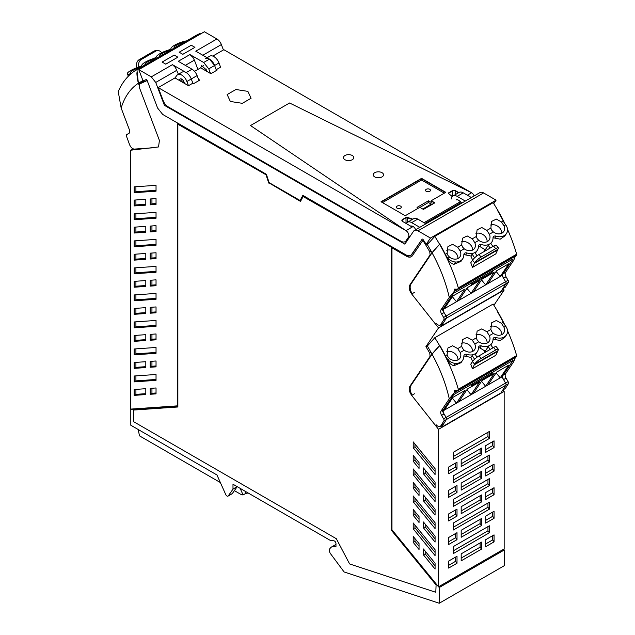 <?xml version="1.0" encoding="UTF-8"?>
<svg xmlns="http://www.w3.org/2000/svg" width="635" height="635" viewBox="0 0 635 635"><rect width="100%" height="100%" fill="white"/><g stroke="black" fill="none" stroke-linecap="round" stroke-linejoin="round"><path stroke-width="0.95" d="M164.401 105.323L404.844 244.142L413.512 231.275A7.223 4.167 60 0 1 414.353 230.473A7.223 4.167 60 0 1 417.965 230.83L430.474 238.054L426.196 244.348A106.474 61.476 -120 0 0 423.164 239.633A1.032 0.595 -120 0 0 422.196 239.133A1.032 0.595 -120 0 0 422.077 239.244L411.647 254.73L410.678 255.643L406.559 255.23L302.855 195.366L300.133 200.525L269.113 182.618L266.39 174.307L162.695 114.443L157.599 108.053L147.177 80.534A1.032 0.595 -120 0 0 146.082 79.661A106.474 61.476 -120 0 0 143.185 80.82A106.474 61.476 -120 0 0 143.05 80.875L138.771 69.644L151.289 76.867L155.734 82.447L164.401 105.323L165.584 104.64M181.142 81.471L180.88 80.78M178.411 74.279L175.419 67.501L172.442 64.659L151.289 76.867M182.864 82.471L183.039 80.24M197.906 69.421L194.389 60.135L192.921 57.396L189.944 54.554L178.268 61.293L192.008 69.223L186.174 72.588L172.434 64.659M205.875 70.723L206.2 68.985M200.723 67.85L201.612 65.651L206.494 69.977L206.716 71.041M216.479 70.453L214.598 65.5L209.51 59.118L195.77 51.189L216.924 38.973A7.223 4.167 60 0 1 216.924 38.973A7.223 4.167 60 0 1 221.369 44.561L202.827 55.261M223.417 49.959L221.369 44.561M465.296 201.065L457.152 196.366A8.247 4.762 -120 0 0 453.025 195.953L459.129 192.429A8.247 4.762 60 0 1 463.248 192.842L471.4 197.541M460.216 201.795A4.334 2.5 -120 0 0 456.311 199.946M453.025 195.953A8.247 4.762 -120 0 0 451.358 198.961M212.804 56.078L223.845 49.705L471.607 192.754L289.576 102.997L250.5 125.547L405.971 230.648L158.21 87.598L174.982 77.914L176.808 75.486A8.247 4.762 60 0 1 177.673 74.708L182.047 72.184A8.247 4.762 60 0 1 190.96 78.24A8.247 4.762 60 0 1 191.262 78.97L192.865 83.185L193.643 83.637L199.771 80.097L198.533 79.391M186.174 72.588A8.247 4.762 -120 0 1 191.262 78.97L197.096 75.605L198.977 80.558M406.313 223.599A8.247 4.762 60 0 1 407.543 222.218L413.647 218.694A8.247 4.762 60 0 1 417.767 219.099L425.91 223.806M410.829 226.203A4.334 2.5 60 0 1 411.012 226.116A4.334 2.5 60 0 1 414.98 228.409A4.334 2.5 60 0 1 415.647 229.727M407.543 222.218A8.247 4.762 60 0 1 411.663 222.623L419.806 227.33M205.383 58.706A8.247 4.762 60 0 1 214.297 64.77A8.247 4.762 60 0 1 214.598 65.5L208.764 68.866L210.526 73.517M414.353 230.473L479.989 192.58A7.223 4.167 60 0 1 483.6 192.937L496.11 200.16L430.474 238.054M406.067 241.109L406.662 241.451M138.771 69.644L204.406 31.75L216.916 38.973M493.752 203.66L496.11 200.16M197.096 75.605A8.247 4.762 -120 0 0 192.008 69.223M208.764 68.866L203.676 62.484L189.936 54.554M191.278 45.22L179.173 52.213L182.824 54.316L194.929 47.331L182.824 54.316L179.173 52.213L191.278 45.22L194.929 47.331L191.278 45.22M162.108 62.063L165.759 64.167L177.863 57.182L165.759 64.167L162.108 62.063L174.212 55.07L177.863 57.182L174.212 55.07L162.108 62.063M300.133 200.525L303.014 195.453M410.821 255.556L422.077 239.244M428.744 242.88L426.466 244.197L425.267 243.554A106.474 61.476 -120 0 0 423.053 240.125L412.409 255.659A9.485 5.477 -120 0 1 411.297 256.715A9.485 5.477 -120 0 1 406.559 256.246L391.97 247.825L391.97 529.82L438.531 586.811L438.531 429.308L411.686 395.367L414.457 393.771M147.161 80.494A106.474 61.476 -120 0 0 146.78 80.629A106.474 61.476 -120 0 0 144.558 81.486A1.238 0.714 60 0 1 143.359 80.74M177.57 123.031L177.57 406.09L130.802 409.329L130.802 425.228L216.956 474.972L225.782 494.625A2.064 1.191 -120 0 0 228.013 496.133A2.064 1.191 -120 0 0 228.243 495.919L232.989 489.164L237.077 486.585M503.658 549.211L504.285 549.973L504.285 565.698L439.237 603.25L344.345 572.04A0.826 0.476 -120 0 1 343.9 571.683L330.652 553.871A4.143 2.397 -120 0 1 330.033 548.513A12.375 7.144 -120 0 1 331.589 546.973A12.375 7.144 -120 0 1 335.963 546.759L335.963 543.56A2.064 1.191 -120 0 0 334.002 540.845L329.962 540.21L232.989 484.227L232.989 489.164M439.237 603.25L439.237 587.534L438.61 586.764M391.97 247.825L406.844 256.072A9.485 5.477 -120 0 0 411.44 256.627M177.863 124.206L266.446 175.014L177.863 124.206L177.863 406.987L133.429 410.067L177.863 406.837M266.446 175.014L269.034 182.912L300.641 201.16M391.676 247.317L303.093 196.509L391.676 247.317L391.676 530.098L436.11 584.486L435.816 592.288L436.11 584.486M422.759 240.3A106.474 61.476 -120 0 1 424.982 243.721L429.76 251.73L430.093 254.913L409.845 284.972C408.607 287.48 409.226 290.481 411.686 293.981L438.531 327.922L425.926 346.631L429.76 353.116L430.093 356.298L409.845 386.358C408.607 388.866 409.226 391.866 411.686 395.367M131.27 409.059L130.802 409.329M228.013 496.133L232.092 493.776A2.064 1.191 -120 0 0 232.331 493.562L237.077 486.807M504.285 549.973L439.237 587.534M133.429 410.067L133.429 421.576L336.336 538.718L349.615 563.936L435.816 592.288M303.093 196.509L300.506 201.414L269.034 182.912M268.74 183.078L266.16 175.189M391.39 247.483L391.676 530.098M391.39 530.265L435.816 584.652M438.531 586.811L504.166 548.918L504.166 391.414L503.111 390.08M493.895 305.276L504.166 290.028L503.111 288.695M419.044 495.451L413.21 488.299L413.21 482.441L419.044 489.585L419.044 495.451M435.078 474.528L413.21 447.762L413.21 441.897L435.078 468.67L435.078 474.528M413.21 515.326L413.21 509.461L419.044 516.612L419.044 522.47L413.21 515.326L414.957 514.318L419.044 519.319M423.434 473.789L423.434 467.931L435.078 482.179L435.078 488.045L423.434 473.789L425.188 472.781L435.078 484.894M435.078 555.601L435.078 549.735L413.21 522.97L413.21 528.836L435.078 555.601M435.078 563.237L423.434 548.981L423.434 554.847L435.078 569.095L435.078 563.237M419.044 543.592L413.21 536.448L413.21 542.346L419.044 549.497L419.044 543.592M419.044 468.424L419.044 462.566L413.21 455.414L413.21 461.28L419.044 468.424M435.078 522.716L413.21 495.951L413.21 501.809L435.078 528.574L435.078 522.716M435.078 536.226L423.434 521.978L423.434 527.844L435.078 542.092L435.078 536.226M413.21 474.789L413.21 468.924L435.078 495.689L435.078 501.555L413.21 474.789L414.957 473.773L435.078 498.404M435.078 515.064L423.434 500.817L423.434 494.951L435.078 509.206L435.078 515.064M504.166 391.414L438.531 429.308M489.355 438.475L489.355 431.475L453.334 452.271L453.334 459.272L489.355 438.475L487.958 436.523L487.958 432.284M481.513 542.107L461.185 553.847L461.185 560.84L481.513 549.108L481.513 542.107M494.054 447.556L485.688 452.382L485.688 445.667L494.054 440.833L494.054 447.556L492.657 445.603L492.657 441.642M481.513 454.795L481.513 448.08L461.185 459.811L461.185 466.534L481.513 454.795L480.116 452.842L461.185 463.772M489.355 532.781L453.334 553.585L453.334 546.584L489.355 525.788L489.355 532.781L487.958 530.836L453.334 550.823M489.355 485.624L453.334 506.428L453.334 499.428L489.355 478.631L489.355 485.624L487.958 483.679L453.334 503.666M489.355 462.05L453.334 482.846L453.334 475.853L489.355 455.057L489.355 462.05L487.958 460.097L453.334 480.092M494.054 471.13L485.688 475.964L485.688 468.963L494.054 464.137L494.054 471.13L492.657 469.178L492.657 464.947M494.054 494.713L485.688 499.539L485.688 492.546L494.054 487.712L494.054 494.713L492.657 492.76L492.657 488.521M494.054 518.287L485.688 523.121L485.688 516.12L494.054 511.294L494.054 518.287L492.657 516.334L492.657 512.096M481.513 478.369L461.185 490.109L461.185 483.116L481.513 471.376L481.513 478.369L480.116 476.425L480.116 472.186M481.513 501.952L461.185 513.683L461.185 506.69L481.513 494.959L481.513 501.952L480.116 499.999L480.116 495.76M481.513 525.526L461.185 537.266L461.185 530.273L481.513 518.533L481.513 525.526L480.116 523.581L480.116 519.343M457.009 492.522L448.643 497.348L448.643 490.355L457.009 485.521L457.009 492.522L455.612 490.569L455.612 486.331M457.009 516.096L448.643 520.93L448.643 513.937L457.009 509.103L457.009 516.096L455.612 514.152L455.612 509.913M457.009 539.679L448.643 544.505L448.643 537.512L457.009 532.678L457.009 539.679L455.612 537.726L455.612 533.487M494.054 534.868L485.688 539.702L485.688 546.695L494.054 541.861L494.054 534.868M457.009 556.26L448.643 561.086L448.643 568.087L457.009 563.253L457.009 556.26M489.355 509.206L489.355 502.214L453.334 523.01L453.334 530.003L489.355 509.206L487.958 507.254L487.958 503.015M457.009 468.94L448.643 473.773L448.643 467.058L457.009 462.224L457.009 468.94L455.612 466.995L455.612 463.034M504.166 290.028L438.531 327.922M425.926 346.631L427.617 345.654M414.957 484.584L414.957 487.291L419.044 492.292M414.957 487.291L413.21 488.299M414.957 444.04L414.957 446.754L435.078 471.376M414.957 446.754L413.21 447.762M414.957 511.604L414.957 514.318M425.188 470.075L425.188 472.781M414.957 525.113L414.957 527.82L435.078 552.45M414.957 527.82L413.21 528.836M423.434 554.847L425.188 553.831L435.078 565.944M425.188 551.124L425.188 553.831M413.21 542.346L414.957 541.337L419.044 546.338M414.957 538.591L414.957 541.337M414.957 457.557L414.957 460.264L419.044 465.272M414.957 460.264L413.21 461.28M414.957 498.086L414.957 500.801L435.078 525.423M414.957 500.801L413.21 501.809M425.188 524.121L425.188 526.828L435.078 538.94M425.188 526.828L423.434 527.844M414.957 471.067L414.957 473.773M425.188 497.094L425.188 499.808L435.078 511.913M425.188 499.808L423.434 500.817M487.958 436.523L453.334 456.509M481.513 549.108L480.116 547.156L480.116 542.917M461.185 558.086L480.116 547.156M485.688 449.628L492.657 445.603M480.116 448.889L480.116 452.842M487.958 530.836L487.958 526.598M487.958 483.679L487.958 479.441M487.958 460.097L487.958 455.859M485.688 473.202L492.657 469.178M485.688 496.784L492.657 492.76M485.688 520.359L492.657 516.334M461.185 487.355L480.116 476.425M461.185 510.929L480.116 499.999M461.185 534.511L480.116 523.581M448.643 494.594L455.612 490.569M448.643 518.168L455.612 514.152M448.643 541.75L455.612 537.726M492.657 535.678L492.657 539.917L494.054 541.861M485.688 543.941L492.657 539.917M457.009 563.253L455.612 561.3L455.612 557.062M448.643 565.325L455.612 561.3M487.958 507.254L453.334 527.248M448.643 471.019L455.612 466.995M130.715 150.201L158.559 146.939L159.401 140.383L139.152 86.939L139.486 84.145L140.446 83.574L147.185 80.558L157.599 108.053L162.695 114.443L177.276 122.865L177.276 405.868L130.715 409.099L130.715 150.201L133.096 148.828M134.168 362.506L145.812 361.696L145.812 367.554L134.168 368.363L134.168 362.506M134.168 354.846L156.035 353.33L156.035 347.472L134.168 348.988L134.168 354.846L135.922 353.838L156.035 352.441M134.168 381.873L134.168 376.007L156.035 374.491L156.035 380.357L134.168 381.873L135.922 380.865L156.035 379.468M134.168 327.827L134.168 321.961L156.035 320.445L156.035 326.311L134.168 327.827L135.922 326.811L156.035 325.422M134.168 314.317L134.168 308.451L145.812 307.65L145.812 313.507L134.168 314.317L135.922 313.309L145.812 312.618M150.201 367.252L150.201 361.394L156.035 360.99L156.035 366.847L150.201 367.252L151.948 366.244L156.035 365.958M150.201 340.233L150.201 334.367L156.035 333.962L156.035 339.828L150.201 340.233L151.948 339.217L156.035 338.939M150.201 313.206L156.035 312.801L156.035 306.935L150.201 307.34L150.201 313.206L151.948 312.198L156.035 311.912M156.035 393.875L156.035 387.969L150.201 388.374L150.201 394.279L156.035 393.875M134.168 300.799L134.168 294.942L156.035 293.426L156.035 299.283L134.168 300.799L135.922 299.791L156.035 298.394M145.812 388.699L134.168 389.509L134.168 395.367L145.812 394.557L145.812 388.699M134.168 341.344L134.168 335.478L145.812 334.669L145.812 340.535L134.168 341.344L135.922 340.328L145.812 339.646M150.201 280.249L156.035 279.844L156.035 285.71L150.201 286.115L150.201 280.249M145.812 286.417L145.812 280.559L134.168 281.361L134.168 287.226L145.812 286.417M156.035 272.264L134.168 273.78L134.168 267.914L156.035 266.398L156.035 272.264M150.201 253.159L156.035 252.754L156.035 258.62L150.201 259.024L150.201 253.159M145.812 259.326L145.812 253.46L134.168 254.27L134.168 260.136L145.812 259.326M156.035 245.237L134.168 246.753L134.168 240.895L156.035 239.379L156.035 245.237M150.201 226.068L156.035 225.663L156.035 231.521L150.201 231.926L150.201 226.068M145.812 232.235L145.812 226.37L134.168 227.179L134.168 233.037L145.812 232.235M156.035 218.218L134.168 219.734L134.168 213.868L156.035 212.352L156.035 218.218M145.812 205.137L145.812 199.279L134.168 200.089L134.168 205.946L145.812 205.137M150.201 198.977L156.035 198.572L156.035 204.43L150.201 204.835L150.201 198.977M156.035 191.191L134.168 192.707L134.168 186.849L156.035 185.333L156.035 191.191M144.113 81.471L140.446 83.574M135.922 362.379L135.922 367.355L145.812 366.665M135.922 367.355L134.168 368.363M135.922 348.869L135.922 353.838M135.922 375.888L135.922 380.865M135.922 321.842L135.922 326.811M135.922 308.332L135.922 313.309M151.948 361.267L151.948 366.244M151.948 334.248L151.948 339.217M151.948 307.221L151.948 312.198M150.201 394.279L151.948 393.263L156.035 392.986M151.948 393.263L151.948 388.255M135.922 294.815L135.922 299.791M134.168 395.367L135.922 394.359L145.812 393.668M135.922 394.359L135.922 389.382M135.922 335.359L135.922 340.328M156.035 284.821L151.948 285.099L150.201 286.115M151.948 285.099L151.948 280.13M145.812 285.528L135.922 286.21L134.168 287.226M135.922 286.21L135.922 281.241M156.035 271.375L135.922 272.764L134.168 273.78M135.922 272.764L135.922 267.795M156.035 257.731L151.948 258.008L150.201 259.024M151.948 258.008L151.948 253.04M145.812 258.437L135.922 259.12L134.168 260.136M135.922 259.12L135.922 254.151M156.035 244.348L135.922 245.745L134.168 246.753M135.922 245.745L135.922 240.768M156.035 230.632L151.948 230.918L150.201 231.926M151.948 230.918L151.948 225.949M145.812 231.346L135.922 232.029L134.168 233.037M135.922 232.029L135.922 227.06M156.035 217.329L135.922 218.718L134.168 219.734M135.922 218.718L135.922 213.749M145.812 204.248L135.922 204.938L134.168 205.946M135.922 204.938L135.922 199.961M156.035 203.541L151.948 203.827L150.201 204.835M151.948 203.827L151.948 198.85M156.035 190.302L135.922 191.699L134.168 192.707M135.922 191.699L135.922 186.722M170.14 50.387A7.834 1.738 -20.8 0 0 162.703 53.165A7.834 1.738 -20.8 0 0 159.48 56.007A7.834 1.738 -20.8 0 0 159.861 56.317M200.596 33.949L200.104 33.496L141.764 67.183A119.642 69.072 -120 0 0 136.977 69.532A119.642 69.072 -120 0 0 136.922 69.564L138.382 83.241L139.049 83.661L141.105 82.479A106.434 61.452 -120 0 1 142.01 81.891M184.721 41.966A7.834 1.738 -20.8 0 0 181.951 42.767A7.834 1.738 -20.8 0 0 174.069 47.585A7.834 1.738 -20.8 0 0 174.45 47.903M131.151 73.628A12.375 7.144 60 0 1 131.08 73.668A12.375 7.144 60 0 1 129.246 74.231L129.175 74.231A9.215 2.04 159.2 0 1 127.373 73.723A9.215 2.04 159.2 0 1 127.722 72.771A9.215 2.04 159.2 0 1 127.73 72.763A10.684 2.365 159.2 0 1 138.771 67.072A2.873 0.635 159.2 0 0 141.859 65.286A10.692 2.373 159.2 0 1 153.527 58.595A2.873 0.635 159.2 0 0 156.44 56.872A10.692 2.373 159.2 0 1 167.942 50.228A2.873 0.635 159.2 0 0 171.021 48.45A10.684 2.365 159.2 0 1 179.38 42.942A9.215 2.04 159.2 0 1 186.587 40.894M132.024 73.073L130.921 73.223A7.834 1.738 159.2 0 1 130.31 72.842A7.834 1.738 159.2 0 1 130.302 72.596A7.834 1.738 159.2 0 1 140.97 67.231M145.28 64.738A7.834 1.738 159.2 0 1 144.899 64.429A7.834 1.738 159.2 0 1 148.122 61.579A7.834 1.738 159.2 0 1 155.551 58.809M129.246 74.231L129.556 75.041M200.104 33.496A119.642 69.072 -120 0 0 195.326 35.846A119.642 69.072 -120 0 0 195.262 35.877L195.135 35.957M138.978 84.828L138.382 83.241L143.097 80.478M141.764 67.175L141.732 67.937M139.049 83.661L143.605 81.082M151.956 147.876L134.39 149.09C132.405 148.947 130.81 147.487 129.596 144.716L126.548 136.398A2.064 1.191 60 0 1 126.802 134.549A2.064 1.191 60 0 1 126.809 134.549L128.841 133.437A4.127 2.381 -120 0 0 128.865 133.421A4.127 2.381 -120 0 0 129.35 129.667L121.15 108.021C124.571 96.885 130.31 88.622 138.382 83.241A36.068 28.345 -94 0 1 136.89 72.779M141.327 83.058L141.073 82.407M136.922 69.564A119.642 69.072 -120 0 0 118.237 91.551L121.15 108.021M141.232 65.953L141.668 65.603M136.938 67.826L136.636 66.715A6.191 4.866 86 0 1 139.2 59.658L153.781 51.237L155.869 51.094A6.191 4.866 -94 0 1 157.575 50.562A6.191 4.866 -94 0 1 161.639 52.769M155.869 51.094L141.28 59.515A6.191 4.866 -94 0 0 138.835 67.048M141.176 65.786L141.819 65.413M154.067 58.396L156.345 57.079M153.781 51.237A6.191 4.866 -94 0 1 155.488 50.705L157.575 50.562M460.208 251.103L457.716 247.221L452.596 244.356L447.921 246.642L447.096 253.357L448.016 255.508L449.612 257.223A7.834 6.159 34 0 0 452.93 258.85A7.834 6.159 34 0 0 459.986 256.794A7.834 6.159 34 0 0 460.208 251.103L464.201 248.801A7.834 6.159 34 0 0 474.567 248.372A7.834 6.159 34 0 0 474.789 242.681L472.305 238.8L476.266 236.514L477.091 229.806L481.767 227.513L486.886 230.386L489.379 234.267A7.834 6.159 -146 0 1 489.156 239.959A7.834 6.159 -146 0 1 478.782 240.379L477.187 238.665L476.266 236.514M472.305 238.8L467.177 235.934L462.51 238.22L461.677 244.935L462.597 247.086L464.201 248.801M472.543 250.103A7.834 6.159 34 0 0 470.749 245.047A7.834 6.159 34 0 0 461.367 241.879M490.847 228.1L491.68 221.385L496.356 219.091L501.475 221.964L503.96 225.846A7.834 6.159 -146 0 1 504.579 228.997A7.834 6.159 -146 0 1 503.738 231.537A7.834 6.159 -146 0 1 493.371 231.958L491.768 230.243L490.847 228.1L486.886 230.386M503.237 221.02L503.206 220.964A119.642 69.072 60 0 0 497.713 210.788L497.713 210.788A119.642 69.072 60 0 1 503.206 220.964A12.375 7.144 -120 0 0 505.635 224.742L505.706 224.838A9.215 7.247 -146 0 1 507.159 232.156A9.215 7.247 -146 0 1 507.151 232.18A10.684 8.398 -146 0 1 506.444 233.545A10.684 8.398 -146 0 1 496.11 236.133A2.873 2.262 -146 0 0 493.339 236.831A2.873 2.262 -146 0 0 493.022 237.919A10.692 8.406 -146 0 1 491.863 241.967A10.692 8.406 -146 0 1 481.354 244.499A2.873 2.262 -146 0 0 478.758 245.253A2.873 2.262 -146 0 0 478.441 246.332A10.692 8.406 -146 0 1 477.282 250.388A10.692 8.406 -146 0 1 466.939 252.976A2.873 2.262 -146 0 0 464.169 253.675A2.873 2.262 -146 0 0 463.852 254.754A10.684 8.398 -146 0 1 462.693 258.81A10.684 8.398 -146 0 1 455.501 262.001A9.215 7.247 -146 0 1 447.865 258.231L447.786 258.135A12.375 7.144 60 0 1 445.357 254.357L447.096 253.357M434.777 236.347A119.642 69.072 60 0 1 439.618 244.324L432.046 252.793L427.363 244.594L434.777 236.347L493.117 202.668A119.642 69.072 60 0 1 497.959 210.645A119.642 69.072 60 0 1 504.952 223.845M445.357 254.357A119.642 69.072 60 0 0 439.864 244.181L439.864 244.181A119.642 69.072 60 0 1 445.357 254.357L445.389 254.421A119.642 69.072 60 0 1 447.111 257.905C448.675 261.326 450.945 263.469 453.93 264.335L460.986 261.342M457.962 258.524A7.834 6.159 34 0 0 456.16 253.468A7.834 6.159 34 0 0 446.778 250.301M487.132 241.681A7.834 6.159 34 0 0 485.331 236.633A7.834 6.159 34 0 0 475.948 233.458M501.714 233.267A7.834 6.159 34 0 0 499.912 228.211A7.834 6.159 34 0 0 490.537 225.036M447.453 258.635L447.786 258.135M484.767 251.174A37.124 21.439 -120 0 0 484.791 249.539L479.957 246.57L481.354 244.499M479.957 246.57L478.449 246.174M491.196 271.613L491.887 272.455L493.284 270.383L513.12 258.929L503.055 273.86A4.127 2.381 60 0 0 503.571 278.217L505.595 281.67A2.064 1.191 60 0 1 505.865 283.829A2.064 1.191 -120 0 0 506.008 283.456A2.064 1.191 -120 0 0 505.595 281.67L501.967 275.487L500.213 276.495L508.833 263.708L496.578 270.78L487.966 283.567L485.632 284.917L494.244 272.121L481.997 279.202L473.377 291.989L471.043 293.338L479.663 280.543L467.408 287.615L458.795 300.411L456.462 301.76L465.074 288.965L452.826 296.037L444.206 308.832L443.182 309.42M501.967 275.487L513.12 258.929L453.612 293.283L443.547 308.221A4.127 2.381 60 0 0 444.063 312.571L446.087 316.024A2.064 1.191 60 0 1 446.357 318.183L443.889 319.611A2.064 1.191 60 0 0 443.619 317.452L446.087 316.024L442.46 309.84L453.612 293.283L472.861 282.17L471.464 284.242L491.887 272.455M487.966 283.567L500.213 276.495L496.11 271.47M481.528 279.892L485.632 284.917L473.377 291.989M466.939 288.314L471.043 293.338L458.795 300.411M452.358 296.735L456.462 301.76L444.206 308.832M508.333 282.4L505.865 283.829L502.809 288.623L505.285 287.195L508.333 282.4A2.064 1.191 -120 0 0 508.071 280.241L446.087 316.024A2.064 1.191 60 0 1 446.357 318.183L505.865 283.829L500.928 291.576L441.42 325.938L440.539 324.818M443.889 319.611L440.833 324.406L443.309 322.977L446.357 318.183L441.42 325.938M508.071 280.241L506.039 276.789A4.127 2.381 60 0 1 505.531 272.431L503.055 273.86M502.809 288.623L505.285 287.195M515.779 255.143L513.731 260.255L505.531 272.431M507.516 229.354A119.642 69.072 60 0 1 516.644 254.198C516.914 255.357 516.779 255.453 516.247 254.468M472.464 267.375L495.8 253.905L497.602 249.976A20.63 11.906 60 0 1 497.943 249.301L474.607 262.779L472.496 260.199L470.765 262.779A119.642 69.072 60 0 1 472.115 266.414A119.642 69.072 60 0 1 472.464 267.375L474.266 263.446A20.63 11.906 60 0 1 474.607 262.779M463.86 254.572L470.924 256.024A119.642 69.072 60 0 1 472.575 260.088M439.618 244.324A119.642 69.072 60 0 1 458.303 287.885L457.732 289.227L454.541 289.139L454.144 291.481L449.278 297.466C445.865 282.385 440.118 267.486 432.046 252.793A36.068 7.993 140.8 0 1 439.618 244.324M504.809 235.982L500.221 239.165L493.03 237.728M484.783 250.452L488.259 245.3L490.101 248.094M477.052 255.794L475.131 252.873M470.924 256.024L472.17 254.183L474.583 257.858M412.139 293.727A9.073 5.239 60 0 1 410.972 284.075L432.046 252.793M443.309 322.977A4.953 2.857 60 0 1 442.698 323.572L440.222 325.001A4.953 2.857 60 0 1 436.039 323.247M492.871 246.499L490.839 243.403M498.245 248.722A6.191 1.373 -39.2 0 0 498.34 247.888A6.191 1.373 -39.2 0 0 495.681 248.634L481.1 257.048L479.012 254.5A6.191 1.373 140.8 0 0 472.496 260.199M479.012 254.5L493.593 246.078A6.191 1.373 140.8 0 1 496.252 245.332L498.34 247.888M440.833 324.406A4.953 2.857 60 0 1 440.222 325.001M443.619 317.452L441.587 314A4.127 2.381 60 0 1 441.079 309.642L449.278 297.466M481.1 257.048A6.191 1.373 140.8 0 0 475.067 262.104M460.208 352.488L457.716 348.607L452.596 345.742L447.921 348.028L447.096 354.743L448.016 356.894L449.612 358.608A7.834 6.159 34 0 0 452.93 360.235A7.834 6.159 34 0 0 459.986 358.18A7.834 6.159 34 0 0 460.208 352.488L464.201 350.187A7.834 6.159 34 0 0 474.567 349.758A7.834 6.159 34 0 0 474.789 344.067L472.305 340.185L476.266 337.899L477.091 331.184L481.767 328.898L486.886 331.764L489.379 335.653A7.834 6.159 -146 0 1 489.156 341.344A7.834 6.159 -146 0 1 478.782 341.765L477.187 340.05L476.266 337.899M472.305 340.185L467.177 337.32L462.51 339.606L461.677 346.321L462.597 348.472L464.201 350.187M472.543 351.488A7.834 6.159 34 0 0 470.749 346.432A7.834 6.159 34 0 0 461.367 343.265M490.847 329.486L491.68 322.77L496.356 320.477L501.475 323.35L503.96 327.231A7.834 6.159 -146 0 1 504.579 330.383A7.834 6.159 -146 0 1 503.738 332.923A7.834 6.159 -146 0 1 493.371 333.343L491.768 331.629L490.847 329.486L486.886 331.764M503.237 322.405L503.206 322.35A119.642 69.072 60 0 0 497.713 312.174L497.713 312.174A119.642 69.072 60 0 1 503.206 322.35A12.375 7.144 -120 0 0 505.635 326.128L505.706 326.223A9.215 7.247 -146 0 1 507.159 333.542A9.215 7.247 -146 0 1 507.151 333.565A10.684 8.398 -146 0 1 506.444 334.931A10.684 8.398 -146 0 1 496.11 337.518A2.873 2.262 -146 0 0 493.339 338.217A2.873 2.262 -146 0 0 493.022 339.304A10.692 8.406 -146 0 1 491.863 343.352A10.692 8.406 -146 0 1 481.354 345.884A2.873 2.262 -146 0 0 478.758 346.639A2.873 2.262 -146 0 0 478.441 347.718A10.692 8.406 -146 0 1 477.282 351.774A10.692 8.406 -146 0 1 466.939 354.362A2.873 2.262 -146 0 0 464.169 355.06A2.873 2.262 -146 0 0 463.852 356.14A10.684 8.398 -146 0 1 462.693 360.196A10.684 8.398 -146 0 1 455.501 363.387A9.215 7.247 -146 0 1 447.865 359.616L447.786 359.521A12.375 7.144 60 0 1 445.357 355.743L447.096 354.743M434.777 337.733A119.642 69.072 60 0 1 439.618 345.71L432.046 354.179L427.363 345.98L434.777 337.733L493.117 304.054A119.642 69.072 60 0 1 497.959 312.023A119.642 69.072 60 0 1 504.952 325.231M445.357 355.743A119.642 69.072 60 0 0 439.864 345.567L439.864 345.567A119.642 69.072 60 0 1 445.357 355.743L445.389 355.806A119.642 69.072 60 0 1 447.111 359.291C448.675 362.712 450.945 364.855 453.93 365.72L460.986 362.728M457.962 359.91A7.834 6.159 34 0 0 456.16 354.854A7.834 6.159 34 0 0 446.778 351.687M487.132 343.067A7.834 6.159 34 0 0 485.331 338.018A7.834 6.159 34 0 0 475.948 334.843M501.714 334.653A7.834 6.159 34 0 0 499.912 329.597A7.834 6.159 34 0 0 490.537 326.422M447.453 360.021L447.786 359.521M484.767 352.56A37.124 21.439 -120 0 0 484.791 350.925L479.957 347.948L481.354 345.884M479.957 347.948L478.449 347.559M491.196 372.999L491.887 373.84L493.284 371.769L513.12 360.315L503.055 375.245A4.127 2.381 60 0 0 503.571 379.603L505.595 383.056A2.064 1.191 60 0 1 505.865 385.215A2.064 1.191 -120 0 0 506.008 384.842A2.064 1.191 -120 0 0 505.595 383.056L501.967 376.873L500.213 377.881L508.833 365.093L496.578 372.166L487.966 384.953L485.632 386.302L494.244 373.507L481.997 380.587L473.377 393.375L471.043 394.724L479.663 381.929L467.408 389.001L458.795 401.796L456.462 403.146L465.074 390.35L452.826 397.423L444.206 410.218L443.182 410.805M501.967 376.873L513.12 360.315L453.612 394.668L443.547 409.599A4.127 2.381 60 0 0 444.063 413.956L446.087 417.409A2.064 1.191 60 0 1 446.357 419.568L443.889 420.997A2.064 1.191 60 0 0 443.619 418.838L446.087 417.409L442.46 411.226L453.612 394.668L472.861 383.556L471.464 385.628L491.887 373.84M487.966 384.953L500.213 377.881L496.11 372.856M481.528 381.278L485.632 386.302L473.377 393.375M466.939 389.699L471.043 394.724L458.795 401.796M452.358 398.121L456.462 403.146L444.206 410.218M508.333 383.786L505.865 385.215L502.809 390.009L505.285 388.58L508.333 383.786A2.064 1.191 -120 0 0 508.071 381.627L446.087 417.409A2.064 1.191 60 0 1 446.357 419.568L505.865 385.215L500.928 392.962L441.42 427.323L440.539 426.204M443.889 420.997L440.833 425.791L443.309 424.363L446.357 419.568L441.42 427.323M508.071 381.627L506.039 378.174A4.127 2.381 60 0 1 505.531 373.817L503.055 375.245M502.809 390.009L505.285 388.58M515.779 356.529L513.731 361.64L505.531 373.817M507.516 330.74A119.642 69.072 60 0 1 516.644 355.584C516.914 356.743 516.779 356.838 516.247 355.854M472.464 368.76L495.8 355.29L497.602 351.361A20.63 11.906 60 0 1 497.943 350.687L474.607 364.165L472.496 361.585L470.765 364.165A119.642 69.072 60 0 1 472.115 367.8A119.642 69.072 60 0 1 472.464 368.76L474.266 364.831A20.63 11.906 60 0 1 474.607 364.165M463.86 355.957L470.924 357.41A119.642 69.072 60 0 1 472.575 361.474M439.618 345.71A119.642 69.072 60 0 1 458.303 389.271L457.732 390.612L454.541 390.525L454.144 392.867L449.278 398.851C445.865 383.77 440.118 368.872 432.046 354.179A36.068 7.993 140.8 0 1 439.618 345.71M504.809 337.368L500.221 340.55L493.03 339.114M484.783 351.838L488.259 346.678L490.101 349.48M477.052 357.18L475.131 354.259M470.924 357.41L472.17 355.568L474.583 359.243M412.139 395.113A9.073 5.239 60 0 1 410.972 385.461L432.046 354.179M443.309 424.363A4.953 2.857 60 0 1 442.698 424.958L440.222 426.387A4.953 2.857 60 0 1 436.039 424.632M492.871 347.877L490.839 344.789M498.245 350.107A6.191 1.373 -39.2 0 0 498.34 349.274A6.191 1.373 -39.2 0 0 495.681 350.02L481.1 358.434L479.012 355.886A6.191 1.373 140.8 0 0 472.496 361.585M479.012 355.886L493.593 347.464A6.191 1.373 140.8 0 1 496.252 346.718L498.34 349.274M440.833 425.791A4.953 2.857 60 0 1 440.222 426.387M443.619 418.838L441.587 415.385A4.127 2.381 60 0 1 441.079 411.028L449.278 398.851M481.1 358.434A6.191 1.373 140.8 0 0 475.067 363.49M216.194 69.715L214.598 65.5L218.98 62.976L220.575 67.191L216.194 69.715L216.98 70.168L210.852 73.7L200.668 67.818L194.548 71.358M188.484 85.709L186.888 81.502L191.262 78.97L192.865 83.185L188.484 85.709L184.515 83.423L183.864 81.709A3.35 1.937 60 0 0 180.126 78.954A3.35 1.937 60 0 0 179.768 79.264L179.03 80.256L184.515 83.423M174.982 77.914L179.03 80.256M247.872 91.361L235.91 89.511L227.147 94.567L230.354 101.473L242.316 103.322L251.079 98.266L247.872 91.361L251.079 98.266L242.316 103.322L230.354 101.473L227.147 94.567L235.91 89.511L247.872 91.361M158.21 87.598L163.076 100.433A8.247 4.762 -120 0 0 164.822 103.68A8.247 4.762 -120 0 0 168.164 106.823L400.995 241.244A8.247 4.762 -120 0 0 405.122 241.649A8.247 4.762 -120 0 0 406.082 240.736L408.519 237.125A4.127 2.381 -120 0 0 408.884 235.696A4.127 2.381 -120 0 0 405.971 230.648L250.5 125.547L289.576 102.997L471.607 192.754L467.352 195.207L471.607 192.754A4.127 2.381 60 0 1 474.154 195.953M218.98 62.976A8.247 4.762 -120 0 0 209.764 56.182L207.097 57.721M182.174 79.367L180.403 81.05M177.673 74.708A8.247 4.762 60 0 1 186.888 81.502M412.726 219.218L407.225 217.702A1.024 0.595 0 0 0 406.011 217.797L402.59 219.44A2.461 1.421 0 0 0 401.868 220.448A2.461 1.421 0 0 0 402.59 221.448L412.242 227.02L405.971 230.648L412.242 227.02A4.127 2.381 -120 0 0 410.972 226.624M448.77 193.667L448.77 192.778L452.191 190.802A2.461 1.421 0 0 1 455.684 190.802L458.526 192.778L455.684 191.135A2.461 1.421 0 0 0 452.191 191.135L448.77 193.111A1.024 0.595 0 0 0 448.516 193.365A1.024 0.595 0 0 1 448.77 193.111L452.191 191.135A2.461 1.421 0 0 1 455.684 191.135L455.684 194.421M402.59 221.448L402.59 219.773A2.461 1.421 0 0 0 401.884 220.615A2.461 1.421 0 0 1 402.59 219.773L406.011 217.797A1.024 0.595 0 0 1 407.225 217.702L412.226 219.512M399.518 208.526A2.477 1.429 0 0 0 401.296 207.153A2.477 1.429 0 0 0 398.129 205.78A2.477 1.429 0 0 0 396.351 207.153A2.477 1.429 0 0 0 399.518 208.526M428.689 191.683A2.477 1.429 0 0 0 430.466 190.309A2.477 1.429 0 0 0 427.299 188.936A2.477 1.429 0 0 0 425.521 190.309A2.477 1.429 0 0 0 428.689 191.683M460.724 201.501L424.005 222.702L460.724 201.501M421.576 178.356L381.032 201.763L405.241 215.741L419.806 207.327L423.426 209.423L434.84 202.835L431.221 200.739L445.786 192.334L421.576 178.356L445.5 192.5L421.576 178.689L381.325 201.93L421.576 178.689L421.576 180.038L382.492 202.605M444.333 193.175L421.576 180.038M431.221 200.739L434.554 203.002L431.221 201.081L431.221 202.422L428.434 200.811L417.02 207.407L418.354 208.169M432.887 203.962L431.221 204.113L428.434 202.501L428.434 200.811M374.729 176.903A5.159 2.977 0 0 0 380.349 177.546A5.159 2.977 0 0 0 383.532 174.8A5.159 2.977 0 0 0 382.016 172.688A5.159 2.977 0 0 0 376.396 172.045A5.159 2.977 0 0 0 373.213 174.8A5.159 2.977 0 0 0 374.729 176.903A5.159 2.977 0 0 0 380.349 177.546A5.159 2.977 0 0 0 383.532 174.8A5.159 2.977 0 0 0 382.016 172.688A5.159 2.977 0 0 0 376.396 172.045A5.159 2.977 0 0 0 373.213 174.8A5.159 2.977 0 0 0 374.729 176.903M344.972 159.726A5.159 2.977 0 0 0 350.591 160.369A5.159 2.977 0 0 0 353.774 157.615A5.159 2.977 0 0 0 352.266 155.511A5.159 2.977 0 0 0 346.647 154.869A5.159 2.977 0 0 0 343.464 157.615A5.159 2.977 0 0 0 344.972 159.726A5.159 2.977 0 0 0 350.591 160.369A5.159 2.977 0 0 0 353.774 157.615A5.159 2.977 0 0 0 352.266 155.511A5.159 2.977 0 0 0 346.647 154.869A5.159 2.977 0 0 0 343.464 157.615A5.159 2.977 0 0 0 344.972 159.726M431.221 204.113L422.727 209.01M419.933 207.407L428.434 202.501M402.59 219.44L406.011 217.464L406.011 223.425M412.226 218.932L407.225 217.36A1.024 0.595 0 0 0 406.011 217.464M458.946 200.477L458.01 199.93M452.255 196.612L448.596 193.477A1.024 0.595 0 0 1 448.477 193.191A1.024 0.595 0 0 1 448.77 192.778M455.684 190.802L458.819 192.611M245.015 491.165L245.967 493.284A10.311 5.953 -120 0 0 247.213 493.189A10.311 5.953 -120 0 0 248.015 492.895M245.967 493.284L243.086 494.943L240.125 488.347M234.378 490.641L240.141 493.959A10.311 5.953 -120 0 0 243.086 494.943M138.247 429.53L139.462 435.832L220.361 482.544M155.734 82.447L176.887 70.239M185.333 65.365L194.389 60.135M203.422 65.722L200.771 67.246M417.965 230.83L483.6 192.937M457.152 196.366L463.248 192.842M411.663 222.623L417.767 219.099M209.51 59.118L203.676 62.484M426.315 244.229L428.831 242.776M431.062 250.984L429.76 251.73M232.331 493.562L228.243 495.919M430.093 254.913L430.959 254.413M414.457 292.386L411.686 293.981M409.845 386.358L410.75 385.834M430.959 355.798L430.093 356.298M431.062 352.369L429.76 353.116M409.845 284.972L410.75 284.448M130.921 73.223L129.175 74.231M126.809 134.549L129.167 133.183L126.802 134.549M139.2 59.658L141.28 59.515M461.677 244.935L457.716 247.221M501.475 221.964L503.206 220.964M474.789 242.681L478.782 240.379M489.379 234.267L493.371 231.958M503.96 225.846L505.706 224.838M449.612 257.223L447.865 258.231M453.93 264.335L455.501 262.001M465.749 254.746L466.939 252.976M494.919 237.903L496.11 236.133M506.039 276.789L503.571 278.217M458.303 287.885L516.644 254.198M497.602 249.976L474.266 263.446M443.547 308.221L441.079 309.642M444.063 312.571L441.587 314M495.681 248.634L493.593 246.078M456.517 289.362L454.184 290.711M454.144 291.481L515.882 255.834M461.677 346.321L457.716 348.607M501.475 323.35L503.206 322.35M449.612 358.608L447.865 359.616M503.96 327.231L505.706 326.223M489.379 335.653L493.371 333.343M474.789 344.067L478.782 341.765M453.93 365.72L455.501 363.387M465.749 356.132L466.939 354.362M494.919 339.288L496.11 337.518M506.039 378.174L503.571 379.603M458.303 389.271L516.644 355.584M497.602 351.361L474.266 364.831M443.547 409.599L441.079 411.028M444.063 413.956L441.587 415.385M495.681 350.02L493.593 347.464M456.517 390.747L454.184 392.097M454.144 392.867L515.882 357.219M180.57 78.803L179.768 79.264M407.805 239.744L406.082 240.736M410.242 236.133L408.519 237.125M452.191 196.58L452.191 190.802M407.225 217.36L407.225 222.425M425.117 223.345L461.256 202.478M331.589 546.973L335.963 544.449M195.326 35.846L136.977 69.532M128.326 76.24L127.373 73.723M460.954 261.39L462.693 258.81M475.361 253.23L477.282 250.388M490.863 243.443L491.863 241.967M504.714 236.117L506.444 233.545M457.779 289.195L516.763 255.135M460.954 362.776L462.693 360.196M475.361 354.616L477.282 351.774M490.863 344.829L491.863 343.352M504.714 337.502L506.444 334.931M457.779 390.581L516.763 356.521M407.416 240.332L405.122 241.649M411.591 226.004L411.036 226.322"/></g></svg>
